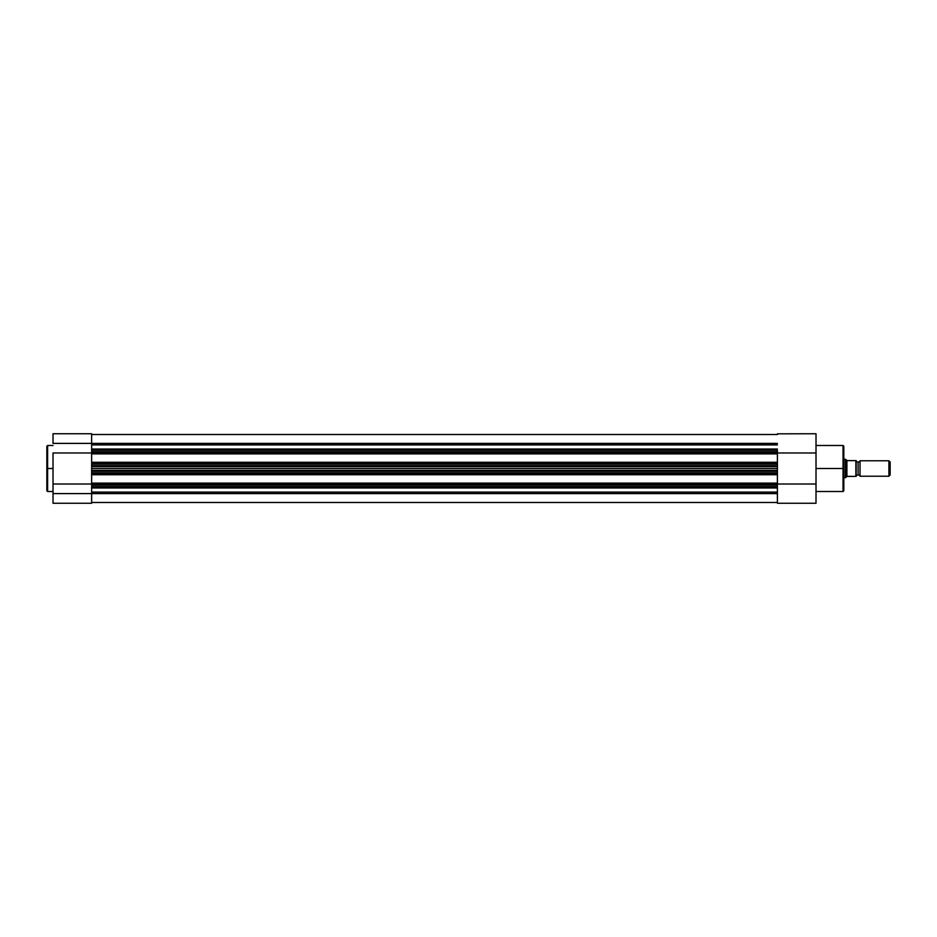 <?xml version="1.0" encoding="UTF-8"?>
<svg xmlns="http://www.w3.org/2000/svg" width="937" height="937" viewBox="0 0 937 937"><rect width="100%" height="100%" fill="white"/><g stroke="black" fill="none" stroke-linecap="round" stroke-linejoin="round"><path stroke-width="1.41" d="M46.85 490.637L46.85 446.258L46.85 468.5L47.623 468.5L47.623 445.485L47.623 468.5L53.022 468.5L47.623 468.5L47.623 491.515L53.022 491.515M53.022 452.981L91.639 452.981L53.022 452.981L53.022 503.251L91.639 503.251L91.639 493.6L53.022 493.6L53.022 452.981M91.639 465.794L91.639 464.248L91.639 465.794L777.405 465.794L777.405 466.626L91.639 466.626L91.639 468.5L777.405 468.5L777.405 466.626L91.639 466.626L91.639 465.794L777.405 465.794L777.405 463.054L91.639 463.054L91.639 464.248L777.405 464.248L777.405 453.871L91.639 453.871L91.639 451.892L91.639 453.098L777.405 453.098L777.405 451.892L91.639 451.892L91.639 443.4L53.022 443.4L53.022 433.761L53.022 443.4L91.639 443.4L91.639 449.807M46.85 446.258L47.623 445.485L47.623 491.515L46.85 446.363M91.639 433.831L91.639 443.4L91.639 433.749L53.022 433.749M91.639 485.998L91.639 503.251L53.022 503.251L53.022 493.6L91.639 493.6L91.639 486.643L777.405 486.643L777.405 483.902L91.639 483.902L91.639 485.108L777.405 485.108L777.405 483.129L91.639 483.129L91.639 473.946L777.405 473.946L777.405 472.752L91.639 472.752L91.639 473.946L91.639 470.374L777.405 470.374L777.405 471.206L91.639 471.206L91.639 470.374L777.405 470.374L777.405 468.5L91.639 468.5L91.639 470.374L91.639 465.865M91.639 484.019L53.022 484.019L91.639 484.019M46.85 468.5L46.85 490.742L46.85 468.5M777.405 502.478L91.639 502.478L777.405 502.478M777.405 493.6L91.639 493.6L777.405 493.6M777.405 492.101L91.639 492.101L777.405 492.101M91.639 487.966L777.405 487.966L91.639 487.966M91.639 486.643L777.405 486.643L777.405 485.108L91.639 485.108L91.639 473.946L777.405 473.946L777.405 483.129L777.405 474.719L91.639 474.719L777.405 474.719L777.405 465.865M777.405 465.794L777.405 464.248L91.639 464.248L91.639 463.054L777.405 463.054L777.405 462.281L91.639 462.281L91.639 453.871L91.639 463.054L91.639 462.281L777.405 462.281L777.405 450.357L91.639 450.357L777.405 450.357L777.405 451.892L91.639 451.892L91.639 450.357M91.639 449.034L777.405 449.034L91.639 449.034M777.405 444.899L91.639 444.899L777.405 444.899M777.405 443.4L91.639 443.4L777.405 443.4M777.405 434.522L91.639 434.522L777.405 434.522M777.405 471.206L91.639 471.206L91.639 472.752L777.405 472.752L777.405 471.206M777.405 483.129L91.639 483.129L91.639 483.902L777.405 483.902L777.405 483.129M777.405 453.098L91.639 453.098L91.639 453.871L777.405 453.871L777.405 453.098M843.042 468.5L843.042 445.485L843.042 468.5L843.815 468.5L843.815 446.258L843.815 490.742L843.042 491.515L843.042 445.485L843.815 446.258L843.815 468.5L816.01 468.5L843.042 468.5L843.042 491.515L843.042 468.5M777.405 486.643L777.405 503.251L816.01 503.251L816.01 452.981L777.405 452.981L816.01 452.981L816.01 433.749L816.01 503.251L777.405 503.251L777.405 487.416M777.405 433.831L816.01 433.749M816.01 484.019L777.405 484.019L816.01 484.019M843.815 468.5L843.815 490.742L843.815 468.5M860.037 460.781L860.037 476.219A2.073 2.073 0 0 0 858.105 474.907L858.105 462.093A2.073 2.073 0 0 0 860.037 460.781A2.073 2.073 0 0 1 856.172 460.781A2.073 2.073 0 0 0 858.105 462.093L858.105 474.907A2.073 2.073 0 0 1 860.037 476.219L888.897 476.219L888.897 460.781L860.037 460.781L860.037 476.219L888.897 476.219L890.15 474.965L890.15 462.035L888.897 460.781L888.897 476.219L890.15 474.965L890.15 462.035L888.897 460.781L860.037 460.781M856.172 476.219A2.073 2.073 0 0 1 858.105 474.907A2.073 2.073 0 0 0 856.172 476.219M845.361 459.235L843.815 459.235L845.361 459.235L845.361 477.765L845.361 459.235M843.815 477.765L845.443 477.694L843.815 477.765M856.16 460.617L856.113 476.383L856.172 460.617L847.364 460.617L845.443 459.306L846.708 460.383L846.708 476.617L845.443 477.694L846.907 476.453L846.907 460.547M846.907 476.453L856.113 476.383L847.364 476.383M855.961 460.617L855.868 476.383L855.868 460.617L847.364 460.617M47.623 445.485L53.022 445.485M47.623 491.515L46.85 490.742M843.042 445.485L816.01 445.485M843.042 491.515L816.01 491.515"/></g></svg>
